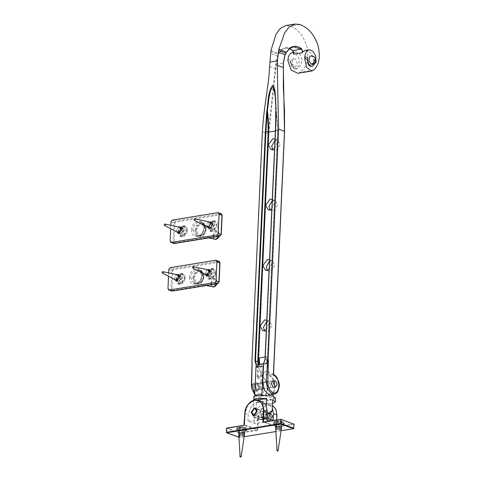 <?xml version="1.0" encoding="UTF-8"?>
<svg xmlns="http://www.w3.org/2000/svg" width="481" height="481" viewBox="0 0 481 481"><rect width="100%" height="100%" fill="white"/><g stroke="black" fill="none" stroke-linecap="round" stroke-linejoin="round"><path stroke-width="0.36" stroke-dasharray="2.4 1.8" d="M176.064 279.581C175.493 286.832 184.999 285.281 185.077 278.114C185.654 270.863 176.148 272.408 176.064 279.581M206.583 274.615C206.012 281.866 215.518 280.321 215.596 273.154C216.173 265.903 206.668 267.448 206.583 274.615M207.329 275.487L206.962 273.749L209.211 270.256M209.662 270.13L210.672 270.208L212.133 272.907L209.403 276.533L207.594 275.872M176.81 280.447L176.443 278.709L178.691 275.216M179.142 275.09L180.147 275.168L181.608 277.874L178.878 281.499L177.074 280.832M205.447 274.729L205.128 273.088L207.275 269.637M174.922 279.689L174.609 278.048L176.755 274.603M203.475 276.635L201.9 281.024L198.461 283.297L197.036 283.255L193.981 278.18L195.563 273.791L198.996 271.518L201.148 271.825L203.475 276.635M168.699 272.895L168.542 276.353M178.229 231.986C177.651 239.231 187.157 237.686 187.241 230.519C187.812 223.268 178.307 224.813 178.229 231.986M208.748 227.02C208.171 234.271 217.683 232.726 217.761 225.559C218.332 218.308 208.826 219.853 208.748 227.02M209.127 226.154L211.856 222.529L212.83 222.613L214.292 225.312L211.562 228.938L210.588 228.854L209.127 226.154M178.974 232.852L178.601 231.114L180.85 227.621M181.301 227.495L182.311 227.573L183.772 230.273L181.042 233.898L179.239 233.237M207.66 227.23L207.287 225.493L209.536 222M177.086 232.095L176.767 230.453L178.914 227.002M205.64 229.04L204.058 233.429L200.625 235.702L199.194 235.66L196.146 230.585L197.727 226.196L201.16 223.924L203.307 224.224L205.64 229.04M170.857 225.3L170.701 228.752M260.924 415.752L264.099 411.538L265.235 411.634L266.931 414.772L263.756 418.993L262.62 418.897L260.924 415.752M264.55 417.057L266.246 420.196L267.382 420.298L270.556 416.077L268.861 412.938L267.725 412.842L264.55 417.057M254.792 413.546L256.487 416.684L257.624 416.786L260.798 412.566L259.097 409.427L257.96 409.331L254.792 413.546M237.343 429.731L245.472 430.303L247.408 429.641L246.356 428.264L238.227 427.693L236.255 429.13L237.343 429.731M239.328 431.998L238.648 431.469L239.797 430.91L244.132 431.216L244.811 431.746L243.663 432.305L239.328 431.998M244.39 434.199L238.841 433.946M274.29 423.725L282.419 424.296L284.355 423.629L283.303 422.258L275.174 421.687L273.202 423.124L274.29 423.725M276.274 425.992L275.595 425.457L276.749 424.903L281.084 425.21L281.764 425.739L280.609 426.292L276.274 425.992M281.343 428.192L275.793 427.94M267.039 417.977C260.642 419.847 254.281 420.881 247.962 421.079L254.094 423.286C260.413 423.088 266.775 422.053 273.172 420.184M261.941 401.533L258.333 401.226L251.431 405.784L248.256 414.61L247.962 421.079M254.094 423.286L254.389 416.817L257.563 407.99L264.466 403.433L268.073 403.739L272.318 407.72M245.544 430.393L245.779 429.419L241.113 426.569L239.358 427.11L239.502 428.222L245.544 430.393L244.162 430.615L238.119 428.445L237.975 427.332L238.889 426.93L244.396 429.641L244.162 430.615M239.502 428.222L238.119 428.445M243.476 432.1L239.574 431.83L238.961 431.349L239.995 430.85L243.897 431.126L244.51 431.601L243.476 432.1M239.322 427.862L245.899 428.469L247.048 429.365L245.749 430.17M244.366 430.399L237.788 429.786L236.64 428.89L237.939 428.084M239.358 427.11L245.929 427.717L247.078 428.613L245.779 429.419M244.33 435.618L243.296 436.099L239.394 435.828L238.78 435.365M244.396 429.641L237.818 429.034L236.676 428.138L237.975 427.332M182.052 226.629L182.744 226.575C183.832 230.327 183.682 233.634 182.293 236.496L181.632 235.955L182.052 226.629L182.75 226.437L183.435 226.407L183.014 235.732L183.676 236.267C185.065 233.405 185.215 230.104 184.127 226.353L183.435 226.407M181.632 235.955L183.014 235.732M181.319 228.018L182.143 228.084L183.363 230.345L181.078 233.381L180.261 233.315L179.034 231.048L181.319 228.018M181.806 236.315L180.958 236.147L178.667 231.908L182.257 226.401M183.64 226.178L184.482 226.347L186.778 230.585L183.189 236.093M182.293 236.496L181.445 236.321L179.154 232.082L182.744 226.575M177.471 232.293L176.443 230.116L178.728 227.086L179.347 227.098M184.127 226.353L184.975 226.521L187.265 230.766L183.676 236.267M275.066 422.438L274.922 421.326L275.841 420.923L281.349 423.635L281.313 424.386L275.066 422.438L276.449 422.21L282.491 424.386L282.732 423.412L278.06 420.562L276.304 421.097L276.449 422.21M281.108 424.609L282.491 424.386M276.948 424.843L280.85 425.12L281.457 425.595L280.423 426.094L276.521 425.823L275.908 425.342L276.948 424.843M281.313 424.386L274.735 423.779L273.587 422.883L274.885 422.077M276.268 421.855L282.846 422.462L283.994 423.358L282.696 424.164M281.349 423.635L274.771 423.027L273.623 422.132L274.922 421.326M281.277 429.611L280.243 430.092L276.341 429.822L275.727 429.359M276.304 421.097L282.882 421.711L284.03 422.607L282.732 423.412M211.802 221.386L212.494 221.338C213.582 225.09 213.432 228.391 212.043 231.253L211.375 230.712L211.802 221.386L212.494 221.2L213.185 221.164L212.758 230.489L213.42 231.03C214.809 228.168 214.959 224.861 213.871 221.11L213.185 221.164M211.375 230.712L212.758 230.489M210.005 228.072L208.784 225.811L211.069 222.775L211.887 222.847M212.103 222.937L213.113 225.108L210.828 228.144L210.233 228.132M211.55 231.078L210.708 230.91L208.411 226.665L212.001 221.158M213.384 220.935L214.231 221.104L216.522 225.349L212.933 230.85M212.043 231.253L211.195 231.084L208.898 226.84L212.494 221.338M207.221 227.056L206.193 224.88L208.477 221.843L209.091 221.855M213.871 221.11L214.718 221.278L217.009 225.523L213.42 231.03M210.413 269.264L211.105 269.21C212.193 272.961 212.043 276.268 210.654 279.124L209.987 278.589L210.413 269.264L211.105 269.071L211.796 269.035L211.369 278.361L212.037 278.902C213.42 276.04 213.57 272.739 212.482 268.987L211.796 269.035M209.987 278.589L211.369 278.361M209.68 270.647L210.498 270.719L211.724 272.98L209.439 276.016L208.616 275.95L207.395 273.683L209.68 270.647M210.167 278.95L209.319 278.782L207.022 274.543L210.612 269.035M211.995 268.813L212.842 268.981L215.133 273.22L211.544 278.727M210.654 279.124L209.806 278.956L207.515 274.717L211.105 269.21M205.832 274.928L204.804 272.751L207.089 269.715L207.702 269.727M212.482 268.987L213.33 269.156L215.626 273.394L212.037 278.902M179.894 274.224L180.579 274.17C181.668 277.922 181.517 281.229 180.128 284.091L179.467 283.549L179.894 274.224L180.585 274.032L181.277 274.002L180.85 283.327L181.511 283.862C182.9 281.006 183.051 277.699 181.962 273.948L181.277 274.002M179.467 283.549L180.85 283.327M179.16 275.613L179.978 275.679L181.199 277.946L178.914 280.976L178.096 280.91L176.876 278.649L179.16 275.613M179.641 283.916L178.794 283.742L176.503 279.503L180.092 273.996M181.475 273.773L182.323 273.942L184.614 278.186L181.024 283.688M180.128 284.091L179.287 283.922L176.99 279.677L180.579 274.17M175.312 279.894L174.284 277.717L176.569 274.681L177.182 274.693M181.962 273.948L182.81 274.116L185.101 278.361L181.511 283.862M271.591 416.167C271.915 420.604 265.891 422.342 265.879 417.815C265.554 413.383 271.579 411.646 271.591 416.167M272.456 416.173L270.569 413.101L268.969 413.071L265.789 418.091L267.67 421.164L269.276 421.194L272.456 416.173M272.943 416.342L269.757 421.368L268.157 421.338L266.27 418.266L269.45 413.245L271.056 413.275L272.943 416.342M266.348 417.682L268.626 414.087L269.775 414.111L271.122 416.305L268.843 419.895L267.701 419.877L266.348 417.682M257.016 390.271L254.882 385.906L257.335 383.189L258.544 384.181L259.469 387.554L259.277 388.714L257.016 390.271M256.511 390.945L257.383 391.035L259.151 389.129L259.379 387.77L258.291 383.826L256.884 382.672L256.006 382.581L254.016 385.846L256.511 390.945M255.91 391.041L253.415 385.942L255.411 382.678L256.283 382.768L258.778 387.872L256.782 391.131L255.91 391.041M257.311 383.772L259.097 387.421L257.666 389.754L257.04 389.688L255.261 386.039L256.686 383.706L257.311 383.772M267.226 413.762L265.993 414.382L266.372 405.916M253.697 400.312L253.012 416.492L255.05 417.971L257.341 418.169L261.448 417.502L265.993 414.382M253.012 416.492L255.97 413.203L259.397 419.534L261.688 419.733L267.875 418.278M253.734 400.589L257.371 400M257.058 414.111L259.722 410.57L260.678 410.648L262.103 413.287L259.439 416.829L258.483 416.75L257.058 414.111M261.405 415.674L262.83 418.314L263.786 418.392L266.45 414.85L265.025 412.217L264.069 412.133L261.405 415.674M272.679 399.783L256.457 402.417L255.97 413.203M256.457 402.417L272.511 403.577M275.613 398.16L271.987 399.982L256.632 398.695L253.866 396.584M273.148 394.294L273.172 393.043L265.963 394.216C265.831 397.156 266.185 399.116 267.027 400.078L274.236 398.905L261.886 394.462L254.683 395.604M274.236 398.905L273.262 396.212M273.172 393.043C275.914 384.253 274.152 378.054 267.893 374.452L268.392 363.432L266.498 363.239L263.54 365.416M270.923 385.558L269.414 388.023L268.753 387.957L266.865 384.097L268.374 381.625L269.035 381.692L270.923 385.558M263.714 386.724L261.826 382.864L261.165 382.798L259.656 385.269L261.544 389.129L262.205 389.195L263.714 386.724M267.893 374.452L260.684 375.625C266.943 379.226 268.705 385.425 265.963 394.216M268.392 363.432L261.183 364.604L260.684 375.625M259.289 364.412L261.183 364.604M254.677 395.635L267.027 400.078M278.475 54.587L277.976 54.419L278.409 53.445L278.896 53.668L277.862 56.199L276.232 64.28L268.807 133.928L257.906 378.294L257.257 376.322L261.862 375.547L266.45 381.12L267.791 388.6L266.384 393.494L263.143 395.923L260.991 395.671L256.746 391.203L255.255 383.76L256.006 367.165M270.947 50.517L278.409 53.445L281.632 49.471C285.113 46.91 288.792 47.168 292.67 50.246L293.061 50.673M297.751 73.292L299.922 72.403C306.848 67.16 309.193 58.73 306.956 47.12C303.818 36.309 298.292 29.293 290.374 26.076L285.732 25.553M257.257 376.322L268.266 133.892L275.691 64.238L277.976 54.419L270.809 51.671M283.321 62.999L284.89 55.056L286.255 52.471L289.857 48.401M305.501 50.301L310.335 52.327L313.534 57.816L313.672 63.642L311.225 66.468M273.479 373.689L284.427 131.391L283.261 63.137L275.691 64.238M273.527 374.254L272.823 373.761L269.372 374.326L269.474 372.078L267.057 371.206L266.733 356.698L266.426 363.516L266.155 364.057L263.883 363.245L265.103 359.349L267.376 360.167L266.155 364.057L267.376 360.167L277.741 130.712L275.908 109.614M289.652 48.581L285.66 48.124L282.064 49.759L278.896 53.668M287.951 59.62L290.933 60.251L290.927 62.428L287.927 60.859M290.933 60.251C290.53 64.412 291.684 67.268 294.39 68.813L295.508 68.633C293.133 67.713 291.606 65.644 290.933 62.434M295.508 68.633L297.162 68.753L301.076 65.53L301.912 59.247L299.603 53.752L295.971 51.846L293.825 53.517M251.797 384.325L251.894 362.482M257.317 383.597L256.656 383.531L255.146 386.002L257.034 389.863L257.696 389.929L259.205 387.458L257.317 383.597M262.283 376.455L258.832 377.02L257.906 378.294C264.923 381 263.654 398.484 256.674 395.262C253.415 393.452 251.725 389.947 251.623 384.734M294.39 68.813L295.785 68.981L299.314 64.875L298.917 58.586L296.049 53.908L292.328 52.441M261.676 382.888L263.564 386.754L262.055 389.219L261.393 389.153L259.506 385.293L261.015 382.822L261.676 382.888M273.551 380.964L275.427 384.824L274.531 387.013M269.186 381.667L268.524 381.601L267.015 384.072L268.903 387.933L269.564 387.999L271.074 385.528L269.186 381.667M272.276 199.483L274.248 203.788L271.855 208.802M269.913 209.812L271.422 210.937L273.058 211.075L277.627 205.008L275.18 200.481L273.545 200.343L272.216 200.811M266.793 320.244L268.765 324.549L266.372 329.563M264.43 330.573L265.939 331.698L267.574 331.836L272.144 325.769L269.697 321.242L268.061 321.104L266.733 321.573M269.534 259.866L271.506 264.171L269.113 269.186M267.171 270.196L268.681 271.32L270.316 271.458L274.885 265.386L272.438 260.864L270.803 260.72L269.474 261.189M275.018 139.105L276.99 143.41L274.597 148.425M272.655 149.435L274.164 150.559L275.799 150.697L280.369 144.625L277.922 140.103L276.286 139.965L274.958 140.434M275.932 112.289L275.529 129.756L277.802 130.573C277.248 121.08 276.623 115.025 275.932 112.422M270.653 394.703L273.893 392.274L275.306 387.379L273.96 379.9L269.372 374.326M277.741 130.712L275.385 131.091M257.834 364.989L258.646 365.283L258.928 364.49M269.474 372.078L261.965 373.298L261.862 375.547M267.057 371.206L259.548 372.426L261.965 373.298M265.127 356.956L266.733 356.698M259.608 364.357L259.548 372.426M273.791 374.813L269.799 375.234M312.163 64.304L314.135 61.147L312.698 56.728L310.798 55.928M297.312 63.877L295.875 59.464L293.975 58.664L292.929 59.259L292.129 63.522L294.474 66.955L295.34 67.039L297.312 63.877M190.608 277.459L193.981 283.465L195.983 283.598L200.102 280.874L201.996 275.607L198.93 269.715L196.621 269.474L192.502 272.198L190.608 277.459M189.538 277.387C189.652 267.376 202.928 265.217 202.122 275.342C202.014 285.353 188.738 287.512 189.538 277.387M219.138 262.217L173.473 269.643L172.841 270.484L171.964 289.869L172.529 290.512L218.188 283.093L218.825 282.245L219.703 262.866L218.687 261.297L219.144 261.339M192.628 278.156L194.504 272.949L198.575 270.256L200.854 270.496L203.89 276.322L202.014 281.529L197.944 284.223L195.965 284.091L192.628 278.156M173.473 269.643L173.028 268.723L218.687 261.297L215.789 260.257M172.841 270.484L171.759 270.406L173.028 268.723L170.13 267.683M171.964 289.869L170.875 289.79L171.759 270.406L168.861 269.366M217.671 283.664L218.188 283.093M172.529 290.512L172.012 291.083L170.875 289.79L167.977 288.75M211.442 283.417C211.087 287.836 216.883 286.892 216.931 282.521C217.286 278.102 211.49 279.046 211.442 283.417M212.542 286.929L210.395 283.351L213.931 278.655L215.446 278.872L217.087 282.263L216.775 283.85M193.705 278.228C193.789 270.226 204.401 268.5 203.758 276.593C203.667 284.59 193.061 286.315 193.705 278.228M192.773 229.864L196.14 235.87L198.142 236.003L202.26 233.279L204.154 228.012L201.088 222.12L198.785 221.879L194.667 224.597L192.773 229.864M191.703 229.792C191.811 219.781 205.086 217.622 204.287 227.747C204.172 237.758 190.897 239.917 191.703 229.792M221.296 214.622L175.637 222.048L175 222.889L174.122 242.268L174.687 242.917L220.352 235.492L220.983 234.65L221.867 215.272L220.851 213.702L221.302 213.744M194.793 230.561L196.663 225.355L200.739 222.661L203.018 222.895L206.048 228.728L204.178 233.934L200.102 236.628L198.124 236.496L194.793 230.561M175.637 222.048L175.186 221.128L220.851 213.702L217.953 212.662M175 222.889L173.918 222.811L175.186 221.128L172.288 220.082M174.122 242.268L173.04 242.196L173.918 222.811L171.02 221.771M219.835 236.063L220.352 235.492M174.687 242.917L174.17 243.488L173.04 242.196L170.142 241.149M213.6 235.816C213.251 240.241 219.047 239.297 219.095 234.926C219.444 230.507 213.648 231.451 213.6 235.816M214.706 239.334L212.554 235.756L216.089 231.06L217.604 231.271L219.246 234.668L218.933 236.255M195.863 230.627C195.953 222.631 206.559 220.905 205.922 228.992C205.832 236.995 195.22 238.72 195.863 230.627M254.389 416.817L257.774 418.031L260.949 409.211L267.851 404.647L272.426 405.393L268.073 403.739M258.556 400.312L254.948 400.006L248.046 404.569L244.871 413.389L244.354 424.849L257.251 429.491L257.774 418.031L258.315 418.067L257.798 429.533L257.251 429.491L257.161 430.375L240.031 433.159L239.803 432.702L239.484 433.122L240.031 433.159L239.851 437.145L239.304 437.109L239.592 437.433L293.53 428.661M244.871 413.389L248.256 414.61M239.304 437.109L239.484 433.122L226.587 428.481L226.407 432.467L239.592 437.433L239.851 437.145M244.18 436.688L239.592 437.433L238.865 437.175M293.849 428.24L294.029 424.254M226.587 428.481L226.9 428.06L239.803 432.702L256.938 429.912L244.035 425.27L244.354 424.849M257.798 429.533L257.161 430.375M263.426 421.753L276.611 426.713L293.741 423.929L293.969 424.386L276.84 427.176L276.268 426.527L276.852 414.929M281.048 419.366L280.694 419.312M276.611 426.713L276.84 427.176M276.623 419.955L276.328 426.388L264.093 421.987M276.791 415.067C276.515 408.249 273.611 404.93 268.073 405.104C262.47 406.74 259.217 411.063 258.315 418.067M281.126 430.681L275.835 431.541L281.126 430.699M265.795 419.065L261.448 417.502M261.688 419.733L257.341 418.169M299.91 24.525L290.374 26.076M277.862 56.199L270.629 53.415M282.064 49.759L281.632 49.471M262.373 131.77L268.807 133.928M269.594 66.594L276.034 68.747M263.143 395.923L259.686 396.482L262.927 394.059L264.34 389.165L262.999 381.686L258.405 376.106M293.705 52.495L294.949 52.297M313.582 70.178L299.922 72.403M275.529 129.756L265.103 359.349M258.321 364.712L258.646 365.283M267.376 360.167L277.802 130.573M274.11 394.137L277.351 391.714L278.758 386.82L277.633 379.846L273.869 374.994M273.25 374.675L272.823 373.761M254.732 394.51L257.082 396.164L259.686 396.482L257.533 396.236L254.75 394.089M291.354 63.39L293.224 66.847L294.474 66.955M193.981 283.465C195.857 284.006 197.721 283.279 199.573 281.283C203.746 275.234 201.401 270.623 198.93 269.715L200.854 270.496C202.922 271.344 203.986 273.334 204.046 276.455C203.301 281.758 200.601 284.301 195.965 284.091L193.981 283.465M206.589 275.793L208.423 276.449M208.832 269.546L210.672 270.208M176.07 280.754L177.904 281.415M178.313 274.507L180.147 275.168M201.148 271.825L215.446 278.872C216.203 278.721 216.793 279.894 217.22 282.383L216.949 283.82M206.559 285.51L197.036 283.255M196.14 235.87C198.016 236.411 199.88 235.684 201.731 233.682C205.904 227.633 203.565 223.022 201.088 222.12L203.018 222.895C205.08 223.749 206.145 225.739 206.205 228.854C205.459 234.163 202.766 236.706 198.124 236.496L196.14 235.87M208.748 228.192L210.588 228.854M210.997 221.951L212.83 222.613M178.229 233.159L180.062 233.82M180.477 226.912L182.311 227.573M203.307 224.224L217.604 231.271C218.362 231.127 218.957 232.293 219.384 234.788L219.114 236.225M208.718 237.915L199.194 235.66M265.235 411.634L268.861 412.938M262.62 418.897L266.246 420.196M252.862 415.386L256.487 416.684M255.471 408.122L259.097 409.427M247.408 429.641L244.697 431.95M236.255 429.13L238.744 431.679M238.648 431.469L238.552 433.591M244.715 433.874L244.811 431.746M284.355 423.629L281.644 425.944M273.202 423.124L275.697 425.673M275.595 425.457L275.499 427.585M281.668 427.862L281.764 425.739M244.174 436.706L239.67 437.439L238.871 437.205M276.707 419.937L276.497 426.707L263.594 422.065M239.051 431.541L236.808 429.25M244.402 431.782L246.849 429.707M247.078 428.613L247.048 429.365M241.113 426.569L246.657 428.054M244.51 431.601L244.426 433.513M238.961 431.349L238.877 433.261M236.64 428.89L236.676 428.138M238.889 426.93L237.145 427.621M181.445 236.321L180.958 236.147M180.261 233.315L179.69 233.105M182.143 228.084L181.565 227.88M184.482 226.347L184.975 226.521M281.355 425.775L283.796 423.695M275.998 425.535L273.755 423.244M273.623 422.132L273.587 422.883M275.841 420.923L274.092 421.615M275.908 425.342L275.823 427.254M281.457 425.595L281.373 427.507M283.994 423.358L284.03 422.607M278.06 420.562L283.61 422.047M211.195 231.084L210.708 230.91M214.231 221.104L214.718 221.278M209.806 278.956L209.319 278.782M208.616 275.95L208.045 275.739M210.498 270.719L209.926 270.514M212.842 268.981L213.33 269.156M179.287 283.922L178.794 283.742M178.096 280.91L177.525 280.706M179.978 275.679L179.407 275.475M182.323 273.942L182.81 274.116M270.569 413.101L271.056 413.275M267.67 421.164L268.157 421.338M254.78 415.229L267.701 419.877M256.854 409.463L269.775 414.111M258.544 384.181L258.291 383.826M259.277 388.714L259.151 389.129M257.383 391.035L256.782 391.131M256.006 382.581L255.411 382.678M272.264 381.174L256.686 383.706M273.25 387.223L257.666 389.754M262.83 418.314L258.483 416.75M265.025 412.217L260.678 410.648M259.397 419.534L255.05 417.971M269.414 388.023L262.205 389.195M268.374 381.625L261.165 382.798M263.618 363.708L266.498 363.239M289.628 48.605L285.66 48.124L293.416 46.867M297.162 68.753L295.785 68.981M295.971 51.846L293.657 52.225M262.055 389.219L257.696 389.929M261.015 382.822L256.656 383.531M273.917 387.289L269.564 387.999M272.877 380.892L268.524 381.601M268.037 209.722L271.422 210.937M271.801 199.266L275.18 200.481M262.554 330.483L265.939 331.698M266.318 320.027L269.697 321.242M265.296 270.1L268.681 271.32M269.059 259.644L272.438 260.864M270.779 149.344L274.164 150.559M274.543 138.889L277.922 140.103M277.579 126.912L276.268 113.239L277.886 130.64L267.46 360.233L266.318 363.973M273.37 86.255C274.206 87.536 274.849 90.061 275.312 93.819L277.579 126.828M293.975 58.664C290.464 59.41 288.299 64.298 293.224 66.847L295.34 67.039"/><path stroke-width="0.72" d="M209.211 270.256L209.662 270.13M207.594 275.872L207.329 275.487M178.691 275.216L179.142 275.09M177.074 280.832L176.81 280.447M207.275 269.637L208.832 269.546L210.293 272.246L207.564 275.872L206.589 275.793L205.447 274.729M176.755 274.603L178.313 274.507L179.774 277.212L177.044 280.838L176.07 280.754L174.922 279.689M168.542 276.353L167.977 288.75L169.114 290.043L214.773 282.618L216.041 280.934L216.925 261.55L215.789 260.257L170.13 267.683L168.861 269.366L168.699 272.895M218.687 261.297L219.823 262.596L218.939 281.974L217.671 283.664L219.114 282.106L219.991 262.728L219.144 261.339L215.789 260.257M168.657 290.007L172.012 291.083L168.657 290.007M180.85 227.621L181.301 227.495M179.239 233.237L178.974 232.852M209.536 222L210.997 221.951L212.458 224.651L209.728 228.277L208.748 228.192L207.66 227.23M178.914 227.002L180.477 226.912L181.938 229.617L179.209 233.243L178.229 233.159L177.086 232.095M170.701 228.752L170.142 241.149L171.272 242.448L216.937 235.023L218.206 233.339L219.083 213.955L217.953 212.662L172.288 220.082L171.02 221.771L170.857 225.3M220.851 213.702L221.981 215.001L221.104 234.379L219.835 236.063L221.272 234.512L222.15 215.133L221.302 213.744L217.953 212.662M170.821 242.406L174.17 243.488L170.821 242.406M257.173 411.267L253.998 415.482L252.862 415.386L251.166 412.241L254.335 408.026L255.471 408.122L257.173 411.267M238.841 433.946L238.552 433.591L239.7 433.038L244.035 433.339L244.715 433.874L244.39 434.199M275.793 427.94L275.499 427.585L276.653 427.026L280.988 427.332L281.668 427.862L281.343 428.192M272.318 407.72L273.467 413.714L273.172 420.184L267.039 417.977L267.334 411.508L266.107 405.357L261.941 401.533L258.556 400.312C252.687 397.841 244.883 405.285 244.787 413.323L243.957 425.264L226.503 428.403M238.865 437.175L226.689 432.792L226.641 428.343L244.035 425.27L226.9 428.06M244.035 425.27L244.408 424.717L244.931 413.257C245.833 406.247 249.086 401.924 254.689 400.294C260.227 400.114 263.131 403.433 263.408 410.251L262.885 421.711L263.708 422.071L263.45 422.36L280.844 419.288L280.627 424.02L280.405 423.563L226.461 432.335M280.585 419.576L280.844 419.288L294.029 424.254L280.844 419.288L263.45 422.36L262.885 421.711M240.103 456.601C241.203 456.595 241.522 456.709 241.071 456.95C239.971 456.962 239.652 456.842 240.103 456.601L238.78 435.347L239.815 434.848L243.717 435.125L244.33 435.618L241.071 456.95M164.773 225.547L177.669 232.383L178.487 232.449L180.772 229.413L179.551 227.152L164.839 224.056C165.59 224.429 165.572 224.928 164.773 225.547C164.021 225.174 164.045 224.681 164.839 224.056M278.018 450.944C276.924 450.95 276.599 450.835 277.056 450.595C278.15 450.583 278.469 450.703 278.018 450.944L281.277 429.611L280.663 429.118L276.767 428.842L275.727 429.341L277.056 450.595M194.589 218.819C195.34 219.186 195.316 219.685 194.522 220.31C193.771 219.937 193.789 219.438 194.589 218.819L209.091 221.855L212.103 222.937M210.233 228.132L207.221 227.056L194.522 220.31M209.295 221.915L210.522 224.176L208.237 227.212L207.413 227.14M193.134 268.182L206.024 275.018L206.848 275.084L209.133 272.048L207.906 269.787L193.2 266.69C193.951 267.063 193.927 267.556 193.134 268.182C192.382 267.809 192.4 267.316 193.2 266.69M162.614 273.142L175.505 279.978L176.323 280.044L178.607 277.014L177.387 274.747L162.68 271.651C163.432 272.024 163.408 272.523 162.614 273.142C161.856 272.775 161.881 272.276 162.68 271.651M251.779 412.439L253.132 414.634L254.281 414.658L256.553 411.063L255.207 408.868L254.058 408.85L251.779 412.439M275.433 380.826L274.807 380.76L273.382 383.092L275.162 386.742L275.787 386.808L277.212 384.475L275.433 380.826M267.875 418.278L272.192 410.564L267.226 413.762M266.372 405.916L266.714 398.484L257.323 398.496C254.72 398.947 253.523 399.651 253.734 400.589M257.371 400L266.714 398.484M272.192 410.564L272.679 399.783L275.445 401.888L275.613 398.16L272.853 396.055L257.497 394.769L253.866 396.584L253.697 400.312M272.511 403.577L275.445 401.888M254.677 395.635L255.97 367.243L263.179 366.071L261.886 394.462M273.262 396.212L273.148 394.294M263.54 365.416L263.179 366.071M255.97 367.243L259.289 364.412L263.618 363.708M251.894 362.482L262.373 131.77C263.895 105.646 269.186 83.045 269.594 66.594L270.947 50.517L276.052 34.199L280.309 28.403L285.732 25.553M302.741 52.068L301.677 48.779C297.511 45.749 293.572 45.533 289.863 48.13L286.369 52.152L284.974 54.774L283.261 63.137L284.487 131.253L273.418 373.821L274.128 375.655L273.527 374.254M286.369 52.152L278.896 49.224L278.625 50.403L285.792 53.151M312.608 66.246L310.089 66.264L312.608 66.246L316.137 62.145L315.74 55.85L312.872 51.178L309.145 49.705L307.99 50.174C306.205 51.485 305.134 53.722 304.774 56.884L304.659 58.135L306.571 67.472L311.856 71.002L313.582 70.178C319.186 65.157 320.647 56.872 317.971 45.328C314.261 34.608 308.243 27.676 299.91 24.525L294.985 24.05L289.249 26.948L284.65 32.804L278.896 49.224M269.799 62.121L277.429 60.877L278.625 50.403M289.857 48.401L293.554 46.843L301.31 49.152C302.357 50.234 302.537 51.485 301.846 52.898L304.208 50.788L309.145 49.705M304.659 58.135L307.497 59.74C307.509 63.059 308.369 65.236 310.089 66.264M277.429 60.877L277.224 65.35L283.117 67.472M301.677 48.779L300.92 49.218L292.899 50.523L292.67 50.246L293.825 53.517L293.693 54.227L292.899 50.523L289.652 48.581M293.825 53.517L293.693 54.227L301.846 52.898M293.657 52.225L291.167 52.91C289.382 54.221 288.311 56.457 287.951 59.62L287.927 60.859L291.149 69.979L297.751 73.292L311.856 71.002M307.497 59.734L307.756 57.516C307.353 61.676 308.507 64.532 311.207 66.083M273.539 380.964L272.877 380.892L271.368 383.363L273.256 387.223L274.531 387.013M271.855 208.802L269.679 209.86L268.037 209.722L265.596 205.195L270.166 199.128L272.276 199.483M272.216 200.811L268.975 206.415L269.913 209.812M266.372 329.563L264.195 330.621L262.554 330.483L260.113 325.956L264.682 319.889L266.793 320.244M266.733 321.573L263.492 327.176L264.43 330.573M269.113 269.186L266.937 270.244L265.296 270.1L262.854 265.578L267.424 259.506L269.534 259.866M269.474 261.189L266.233 266.793L267.171 270.196M274.597 148.425L272.42 149.483L270.779 149.344L268.338 144.817L272.907 138.744L275.018 139.105M274.958 140.434L271.717 146.032L272.655 149.435M265.38 131.277L265.921 131.319L267.087 113.859L266.552 113.811L265.38 131.277L254.954 360.876L256.108 364.947L256.373 364.466L257.834 364.989M275.385 131.091L268.188 132.137C268.037 122.577 267.67 116.486 267.087 113.859L267.346 111.135L266.817 111.087L266.552 113.811M275.914 109.74L275.667 99.272C274.994 94.655 275.739 88.011 272.529 85.444C267.67 92.49 268.236 102.736 266.817 111.087M256.373 364.466L255.495 360.912L265.921 131.319L268.188 132.137L257.762 361.73L258.303 361.766L268.729 132.173C268.506 121.008 268.043 113.997 267.346 111.135L269.089 97.252L270.496 90.356L273.37 86.249L275.451 97.499L275.908 109.614M275.932 112.422L275.589 129.617L265.163 359.211L263.618 363.726L262.764 382.539L264.255 389.983L268.5 394.45L270.653 394.703L274.11 394.137L271.951 393.891L267.713 389.424L266.215 381.98L267.815 359.89L268.362 359.932L267.815 359.89M263.883 363.245L263.618 363.726L263.883 363.245M277.224 65.35L278.595 129.13L268.115 359.842M252.14 362.566L251.623 384.734M256.006 367.165L256.108 364.947M258.303 361.766L258.916 364.736L259.223 357.918L265.127 356.956M259.223 357.918L259.608 364.357M262.764 382.539L266.215 381.98C267.202 381.565 267.743 381.601 267.845 382.094C267.947 387.307 269.637 390.819 272.895 392.622C279.876 395.851 281.144 378.361 274.128 375.655L273.25 374.675L273.869 374.994M268.362 359.932L267.845 382.094M310.798 55.928L309.752 56.524L308.952 60.786L311.297 64.22L312.163 64.304C317.087 64.111 316.811 55.171 310.798 55.928M216.925 261.55L219.703 262.866M216.041 280.934L218.825 282.245M214.773 282.618L217.671 283.664L218.188 283.093M172.529 290.512L172.168 291.101L171.555 291.047M217.671 283.664L172.012 291.083M216.775 283.85L213.552 286.959L206.559 285.51M219.083 213.955L221.867 215.272M218.206 233.339L220.983 234.65M216.937 235.023L219.835 236.063L220.352 235.492M174.687 242.917L174.332 243.506L173.719 243.452M219.835 236.063L174.17 243.488M218.933 236.255L215.71 239.364L208.718 237.915M273.467 413.714L276.852 414.929L276.623 419.955M276.707 419.937L276.936 414.995L275.878 409.193L272.426 405.387L275.89 409.331L276.852 414.929M263.408 410.251L263.949 410.287L262.722 404.142L258.556 400.312M264.093 421.987L263.426 421.753L263.949 410.287L267.334 411.508M293.741 423.929L294.029 424.254L293.53 428.661L293.849 428.24L293.53 428.661L281.126 430.681M226.689 432.792L280.627 424.02L293.53 428.661M293.849 428.24L280.946 423.599L281.126 419.612M263.426 421.753L263.708 422.071M244.174 436.706L275.835 431.559L244.18 436.688M289.863 48.13L289.694 48.521L289.863 48.13M278.258 52.176L284.974 54.774M307.756 57.516L304.774 56.884M307.99 50.174L304.208 50.788M291.167 52.91L293.705 52.495M258.321 364.712L257.762 361.73L254.954 360.876M255.255 383.76L251.797 384.325L254.75 394.089M278.595 129.13L284.487 131.253M311.297 64.22C313.299 63.63 314.46 62.085 314.784 59.578M217.827 283.676L172.168 291.101M216.949 283.82L216.336 285.095L214.646 286.646L212.542 286.929M219.991 236.081L174.332 243.506M219.114 236.225L218.494 237.5L216.811 239.045L214.706 239.334M226.503 428.415L226.575 432.78L238.871 437.205M280.772 419.282L294.113 424.32L293.608 428.673L281.126 430.699M280.766 419.282L263.594 422.065M244.426 433.513L244.33 435.6M238.877 433.261L238.78 435.347M179.69 233.105L177.669 232.383M181.565 227.88L179.551 227.152M275.823 427.254L275.727 429.341M281.373 427.507L281.277 429.593M208.045 275.739L206.024 275.018M209.926 270.514L207.906 269.787M177.525 280.706L175.505 279.978M179.407 275.475L177.387 274.747M253.132 414.634L254.78 415.229M255.207 408.868L256.854 409.463M274.807 380.76L272.264 381.174M275.787 386.808L273.25 387.223M294.985 24.05L285.714 25.559M293.554 46.843L289.796 48.479L286.399 52.387L285.035 54.96L283.405 63.065L283.339 87.536L284.499 110.462L284.572 131.319L273.563 373.755L273.863 374.976M293.705 53.818L292.731 50.481L289.628 48.605M263.72 363.329L265.019 359.283L275.445 129.69L275.793 106.475L275.072 93.717L274.368 89.075L273.37 86.249M254.732 394.51L251.653 388.191L251.383 384.283L252.056 362.5M273.635 374.717C276.347 374.771 280.243 383.441 279.16 386.952C277.675 393.32 277.128 392.767 274.11 394.137"/></g></svg>
